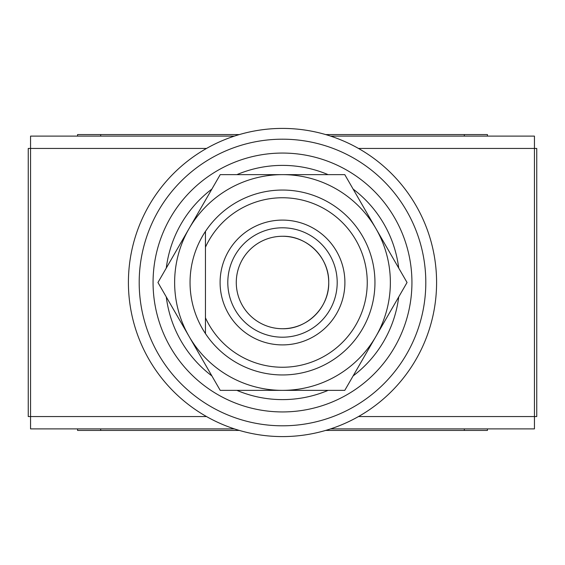 <?xml version="1.0" encoding="UTF-8"?>
<svg xmlns="http://www.w3.org/2000/svg" width="565" height="565" viewBox="0 0 565 565"><rect width="100%" height="100%" fill="white"/><g stroke="black" fill="none" stroke-linecap="round" stroke-linejoin="round"><path stroke-width="0.85" d="M234.383 136.116L30.559 136.116L30.559 148.44L28.25 148.44L28.25 416.56L30.559 416.56L30.559 428.884L234.383 428.884M77.56 136.116L77.56 134.576L100.676 134.576L100.676 136.116M330.617 136.116L534.441 136.116L534.441 148.44L536.75 148.44L536.75 416.56L534.441 416.56L534.441 428.884L330.617 428.884M487.44 428.884L487.44 430.424L325.645 430.424M464.324 136.116L464.324 134.576L325.645 134.576M239.355 134.576L100.676 134.576M464.324 134.576L487.44 134.576L487.44 136.116M239.355 430.424L77.56 430.424L77.56 428.884M464.324 430.424L464.324 428.884M100.676 428.884L100.676 430.424M99.511 430.424L98.932 430.424M466.069 430.424L465.489 430.424M98.932 134.576L99.511 134.576M465.489 134.576L466.069 134.576M206.529 148.44L30.559 148.44L30.559 416.56L206.529 416.56M358.471 148.44L534.441 148.44L534.441 416.56L358.471 416.56M282.5 328.724A46.224 46.224 0 0 0 328.724 282.5C329.367 257.795 307.205 235.633 282.5 236.276A46.224 46.224 0 0 0 236.276 282.5A46.224 46.224 0 0 0 282.5 328.724C307.205 329.367 329.367 307.205 328.724 282.5A46.224 46.224 0 0 0 282.5 236.276M367.25 282.5A84.75 84.75 0 0 0 205.455 247.195L205.455 317.805A84.75 84.75 0 0 0 367.25 282.5M374.955 282.5A92.455 92.455 0 0 0 205.455 231.396L205.455 247.195L205.455 231.396A92.455 92.455 0 0 0 309.189 371.021A92.455 92.455 0 0 0 374.955 282.5M425.805 282.5A143.305 143.305 0 0 0 282.5 139.195A143.305 143.305 0 0 0 139.195 282.5A143.305 143.305 0 0 0 282.5 425.805A143.305 143.305 0 0 0 425.805 282.5M128.41 282.5A154.09 154.09 0 0 0 282.5 436.59A154.09 154.09 0 0 0 436.59 282.5A154.09 154.09 0 0 0 282.5 128.41A154.09 154.09 0 0 0 128.41 282.5M344.904 282.5A62.404 62.404 0 0 0 282.5 220.096A62.404 62.404 0 0 0 220.096 282.5A62.404 62.404 0 0 0 282.5 344.904A62.404 62.404 0 0 0 344.904 282.5M205.455 317.805L205.455 333.604L205.455 317.805M282.5 153.066A129.434 129.434 0 0 0 153.066 282.5A129.434 129.434 0 0 0 282.5 411.934A129.434 129.434 0 0 0 411.934 282.5A129.434 129.434 0 0 0 282.5 153.066M236.89 390.366A117.11 117.11 0 0 0 328.11 390.366M353.111 375.93A117.11 117.11 0 0 0 398.713 296.936M398.713 268.064A117.11 117.11 0 0 0 353.111 189.07M328.11 174.634A117.11 117.11 0 0 0 236.89 174.634M211.889 189.07A117.11 117.11 0 0 0 166.287 268.064M166.287 296.936A117.11 117.11 0 0 0 211.889 375.93M189.084 336.429A107.866 107.866 0 0 0 375.916 336.429A107.866 107.866 0 0 0 282.5 174.634A107.866 107.866 0 0 0 189.084 336.429L157.953 282.5L220.223 174.634L344.777 174.634L407.047 282.5L344.777 390.366L220.223 390.366L189.084 336.429M324.72 263.678A46.224 46.224 0 0 0 236.276 282.5M337.199 282.5A54.699 54.699 0 0 0 282.5 227.801A54.699 54.699 0 0 0 227.801 282.5A54.699 54.699 0 0 0 282.5 337.199A54.699 54.699 0 0 0 337.199 282.5M301.322 324.72A46.224 46.224 0 0 0 324.72 301.322"/></g></svg>
